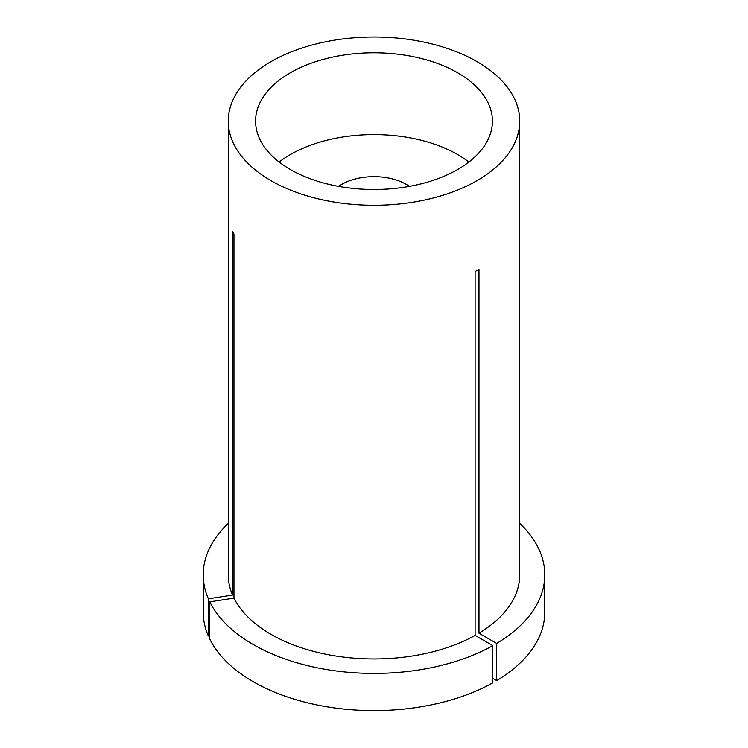 <?xml version="1.0" encoding="UTF-8"?>
<svg xmlns="http://www.w3.org/2000/svg" width="748" height="748" viewBox="0 0 748 748"><rect width="100%" height="100%" fill="white"/><g stroke="black" fill="none" stroke-linecap="round" stroke-linejoin="round"><path stroke-width="1.12" d="M492.82 645.646A170.787 98.605 0 0 1 253.235 644.533A170.787 98.605 0 0 1 209.758 601.85L209.758 639.044A170.787 98.605 0 0 0 253.235 681.727A170.787 98.605 0 0 0 492.82 682.831L492.82 645.646L475.102 635.417L475.102 271.618L478.972 269.383L478.972 633.182A145.738 84.141 0 0 0 519.738 574.81L519.738 121.139A145.738 84.141 0 0 0 477.056 61.635A145.738 84.141 0 0 0 318.227 43.403A145.738 84.141 0 0 0 228.262 121.139A145.738 84.141 0 0 0 270.944 180.633A145.738 84.141 0 0 0 429.773 198.875A145.738 84.141 0 0 0 519.738 121.139M457.729 72.799A118.418 68.367 0 0 0 328.681 57.979A118.418 68.367 0 0 0 255.582 121.139A118.418 68.367 0 0 0 290.271 169.478A118.418 68.367 0 0 0 419.319 184.298A118.418 68.367 0 0 0 492.418 121.139A118.418 68.367 0 0 0 457.729 72.799M209.758 601.85L233.956 598.11A145.738 84.141 0 0 0 270.944 634.313A145.738 84.141 0 0 0 475.102 635.417M228.262 121.139L228.262 574.81A145.738 84.141 0 0 0 232.544 595.062L232.544 231.263L233.956 234.311L233.956 598.11M228.262 523.404A170.787 98.605 0 0 0 203.213 574.81A170.787 98.605 0 0 0 208.346 598.802L232.544 595.062M203.213 574.81L203.213 611.995A170.787 98.605 0 0 0 208.346 635.996L208.346 598.802M209.758 635.772L208.346 635.996M492.82 678.371L496.681 680.596L496.681 643.411A170.787 98.605 0 0 0 544.787 574.81A170.787 98.605 0 0 0 519.738 523.404M496.681 643.411L478.972 633.182M496.681 680.596A170.787 98.605 0 0 0 544.787 611.995L544.787 574.81M468.874 162.045A118.418 68.367 0 0 0 457.729 154.602A118.418 68.367 0 0 0 279.126 162.045M409.371 186.383A45.544 26.292 0 0 0 406.201 184.354A45.544 26.292 0 0 0 338.629 186.383"/></g></svg>
